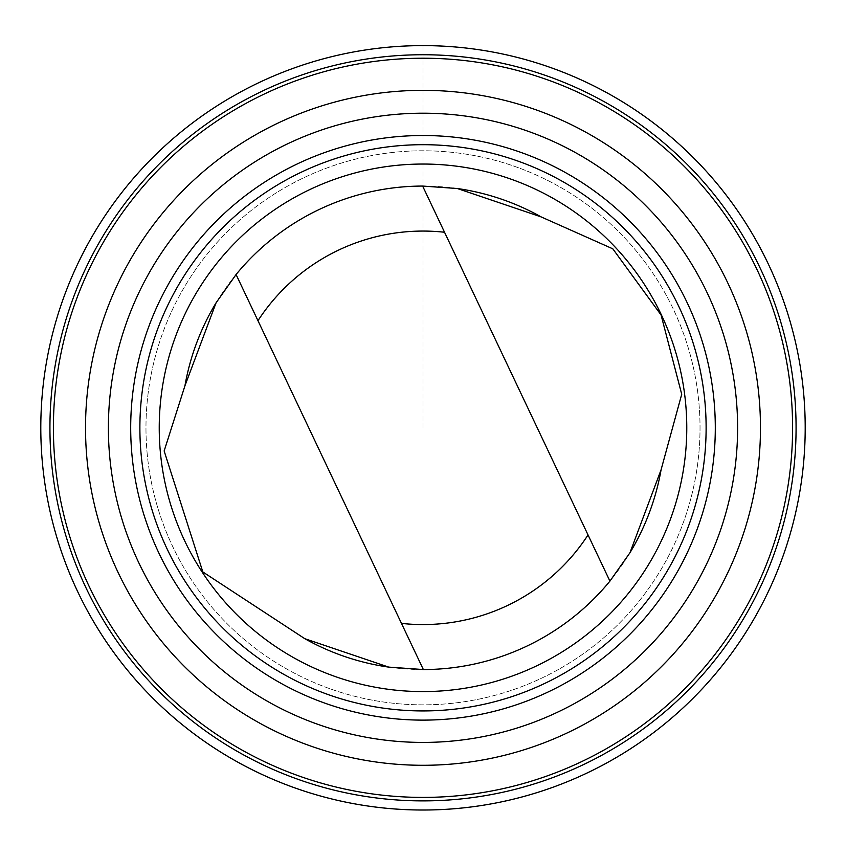 <?xml version="1.0" encoding="UTF-8"?>
<svg xmlns="http://www.w3.org/2000/svg" width="846" height="846" viewBox="0 0 846 846"><rect width="100%" height="100%" fill="white"/><g stroke="black" fill="none" stroke-linecap="round" stroke-linejoin="round"><path stroke-width="0.63" stroke-dasharray="4.23 3.17" d="M42.3 461.863A382.223 382.223 0 0 0 457.041 808.512A382.223 382.223 0 0 0 803.7 393.771A382.223 382.223 0 0 0 388.959 47.112A382.223 382.223 0 0 0 42.3 461.863A382.202 382.202 0 0 1 583.856 81.11A382.202 382.202 0 0 1 642.823 740.472A382.202 382.202 0 0 1 42.321 461.863M388.716 667.113A241.745 241.745 0 0 0 629.932 552.798M147.077 452.494A277.023 277.023 0 0 0 582.334 654.434A277.023 277.023 0 0 0 539.589 176.518A277.023 277.023 0 0 0 147.077 452.494A277.023 277.023 0 0 0 582.334 654.434A277.023 277.023 0 0 0 539.589 176.518A277.023 277.023 0 0 0 147.077 452.494M457.284 188.51A241.745 241.745 0 0 0 422.64 186.067L609.924 581.117M423.36 669.556L236.076 274.516A241.745 241.745 0 0 0 216.068 302.826M759.126 397.757A337.459 337.459 0 0 0 228.906 151.751A337.459 337.459 0 0 0 280.967 733.937A337.459 337.459 0 0 0 759.126 397.757M423 427.812L423 45.61"/><path stroke-width="1.27" d="M42.321 461.863A382.202 382.202 0 0 1 583.856 81.11A382.202 382.202 0 0 1 642.823 740.472A382.202 382.202 0 0 1 42.321 461.863A382.191 382.191 0 0 0 642.823 740.472A382.191 382.191 0 0 0 583.856 81.121A382.191 382.191 0 0 0 42.321 461.863M216.068 302.826A241.745 241.745 0 0 0 184.925 385.829L164.145 450.96L202.829 571.938L304.814 638.698L388.716 667.113L423.36 669.556A241.745 241.745 0 0 0 609.924 581.117L629.932 552.798L661.075 469.805L681.717 394.268L661.075 314.987L612.8 248.819L541.186 216.925A241.745 241.745 0 0 0 457.284 188.51M304.814 638.698A241.745 241.745 0 0 0 388.716 667.113M629.932 552.798A241.745 241.745 0 0 0 661.075 469.805M423.36 669.556L236.076 274.516L216.068 302.826L184.925 385.829M541.186 216.925L457.284 188.51L422.64 186.067L609.924 581.117M109.642 455.835A314.606 314.606 0 0 0 451.024 741.17A314.606 314.606 0 0 0 736.358 399.788A314.606 314.606 0 0 0 394.976 114.453A314.606 314.606 0 0 0 109.642 455.835M759.126 397.757A337.459 337.459 0 0 0 228.906 151.751A337.459 337.459 0 0 0 280.967 733.937A337.459 337.459 0 0 0 759.126 397.757M131.86 453.858A292.304 292.304 0 0 0 591.121 666.934A292.304 292.304 0 0 0 546.019 162.665A292.304 292.304 0 0 0 131.86 453.858M141.007 453.033A283.124 283.124 0 0 0 585.834 659.425A283.124 283.124 0 0 0 542.159 170.987A283.124 283.124 0 0 0 141.007 453.033M160.285 451.309A263.772 263.772 0 0 0 574.709 643.595A263.772 263.772 0 0 0 534.016 188.542A263.772 263.772 0 0 0 160.285 451.309M422.64 186.067A241.745 241.745 0 0 0 236.076 274.516A241.745 241.745 0 0 1 422.64 186.067M791.126 394.892A369.596 369.596 0 0 1 455.92 795.938A369.596 369.596 0 0 1 54.874 460.742A369.596 369.596 0 0 1 390.08 59.685A369.596 369.596 0 0 1 791.126 394.892M401.469 623.386A196.748 196.748 0 0 0 588.033 534.936M444.531 232.248A196.748 196.748 0 0 0 257.967 320.697M51.416 461.049A373.075 373.075 0 0 0 637.577 733.006A373.075 373.075 0 0 0 580.018 89.39A373.075 373.075 0 0 0 51.416 461.049"/></g></svg>
